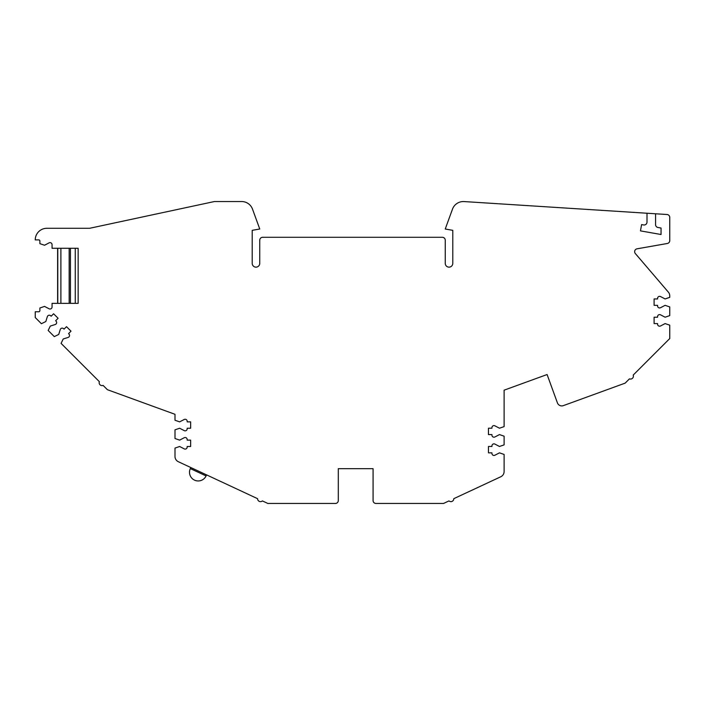 <?xml version="1.0" encoding="UTF-8"?>
<svg xmlns="http://www.w3.org/2000/svg" width="705" height="705" viewBox="0 0 705 705"><rect width="100%" height="100%" fill="white"/><g stroke="black" fill="none" stroke-linecap="round" stroke-linejoin="round"><path stroke-width="1.06" d="M647.005 213.236L463.969 201.559A11.597 11.597 0 0 0 452.469 209.174L445.252 229.01L452.786 230.341L452.786 263.379A3.772 3.772 0 0 1 449.014 267.142A3.772 3.772 0 0 1 445.252 263.379L445.252 240.194A2.899 2.899 0 0 0 442.352 237.294L262.648 237.294A2.899 2.899 0 0 0 259.748 240.194L259.748 263.379A3.772 3.772 0 0 1 255.986 267.142A3.772 3.772 0 0 1 252.214 263.379L252.214 230.341L259.748 229.01L252.531 209.165A11.597 11.597 0 0 0 241.63 201.533L214.443 201.533L89.641 228.288L46.847 228.288A11.597 11.597 0 0 0 35.25 239.885L38.731 239.885A1.163 1.163 0 0 1 39.885 241.039L39.885 243.648L44.521 245.243L49.094 242.864A2.027 2.027 0 0 1 52.064 244.661L52.064 248.283L78.149 248.283L78.149 303.353L52.064 303.353L52.064 306.983A2.027 2.027 0 0 1 49.094 308.781L44.521 306.402L39.885 307.997L39.885 310.605A1.163 1.163 0 0 1 38.731 311.76L35.25 311.76L35.25 317.558L41.392 323.701L45.799 321.55L47.35 316.642A2.027 2.027 0 0 1 50.725 315.814L51.13 316.228L53.589 313.769L58.101 318.272L55.642 320.731L56.047 321.145A2.027 2.027 0 0 1 55.228 324.512L50.311 326.062L48.16 330.469L54.303 336.611L58.718 334.461L60.26 329.552A2.027 2.027 0 0 1 63.635 328.724L64.04 329.138L66.499 326.679L71.011 331.183L68.552 333.641L68.958 334.055A2.027 2.027 0 0 1 68.138 337.422L63.221 338.973L61.071 343.379L99.352 381.661A2.899 2.899 0 0 0 103.106 385.415L107.38 389.689L174.999 414.302L174.999 420.259L179.643 421.863L184.208 419.484A2.027 2.027 0 0 1 187.178 421.282L187.178 421.863L190.65 421.863L190.65 428.235L187.178 428.235L187.178 428.816A2.027 2.027 0 0 1 184.208 430.614L179.643 428.235L174.999 429.83L174.999 438.519L179.643 440.123L184.208 437.743A2.027 2.027 0 0 1 187.178 439.541L187.178 440.123L190.65 440.123L190.65 446.494L187.178 446.494L187.178 447.076A2.027 2.027 0 0 1 184.208 448.873L179.643 446.494L174.999 448.089L174.999 456.47A5.799 5.799 0 0 0 178.347 461.722L257.581 498.673A2.899 2.899 0 0 0 262.392 500.911L267.865 503.467L335.404 503.467A2.899 2.899 0 0 0 338.294 500.568L338.294 468.684L373.077 468.684L373.077 500.568A2.899 2.899 0 0 0 375.976 503.467L443.515 503.467L448.988 500.911A2.899 2.899 0 0 0 453.8 498.673L500.762 476.774A5.799 5.799 0 0 0 504.11 471.513L504.11 454.443L499.475 452.848L494.901 455.227A2.027 2.027 0 0 1 491.94 453.421L491.94 452.848L488.459 452.848L488.459 446.468L491.94 446.468L491.94 445.886A2.027 2.027 0 0 1 494.901 444.088L499.475 446.468L504.11 444.873L504.11 436.183L499.475 434.588L494.901 436.968A2.027 2.027 0 0 1 491.94 435.161L491.94 434.588L488.459 434.588L488.459 428.208L491.94 428.208L491.94 427.627A2.027 2.027 0 0 1 494.901 425.829L499.475 428.208L504.11 426.613L504.11 390.173L547.098 374.531L557.408 402.855A4.635 4.635 0 0 0 563.348 405.631L625.176 383.123L629.45 378.858A2.899 2.899 0 0 0 633.205 375.095L669.75 338.55L669.75 325.181L665.115 323.586L660.541 325.966A2.027 2.027 0 0 1 657.58 324.159L657.58 323.586L654.099 323.586L654.099 317.206L657.58 317.206L657.58 316.624A2.027 2.027 0 0 1 660.541 314.827L665.115 317.206L669.75 315.611L669.75 306.922L665.115 305.327L660.541 307.706A2.027 2.027 0 0 1 657.58 305.899L657.58 305.327L654.099 305.327L654.099 298.946L657.58 298.946L657.58 298.365A2.027 2.027 0 0 1 660.541 296.567L665.115 298.946L669.75 297.351L669.75 295.862A5.799 5.799 0 0 0 668.701 292.54L635.17 253.342A2.899 2.899 0 0 1 637.038 248.821L667.353 243.481A2.899 2.899 0 0 0 669.75 240.625L669.75 217.404A2.899 2.899 0 0 0 667 214.505L655.571 213.782L655.571 224.631A2.899 2.899 0 0 0 657.968 227.486L661.052 228.032L661.052 234.509L640.475 230.879L641.585 224.595L643.603 224.957A2.899 2.899 0 0 0 647.005 222.101L647.005 213.236L655.571 213.782M661.052 228.032L661.052 234.509L640.475 230.879L641.585 224.595M78.149 248.283L78.149 303.353M206.08 475.937L190.324 468.587A8.698 8.698 0 0 0 194.527 480.14A8.698 8.698 0 0 0 206.08 475.937L206.574 474.888M75.25 248.283L75.25 303.353M70.43 248.283L70.43 303.353M69.178 248.283L69.178 303.353M60.894 248.283L60.894 303.353M57.784 248.283L57.784 303.353M190.808 467.538L190.324 468.587M57.616 248.283L57.616 303.353"/></g></svg>
